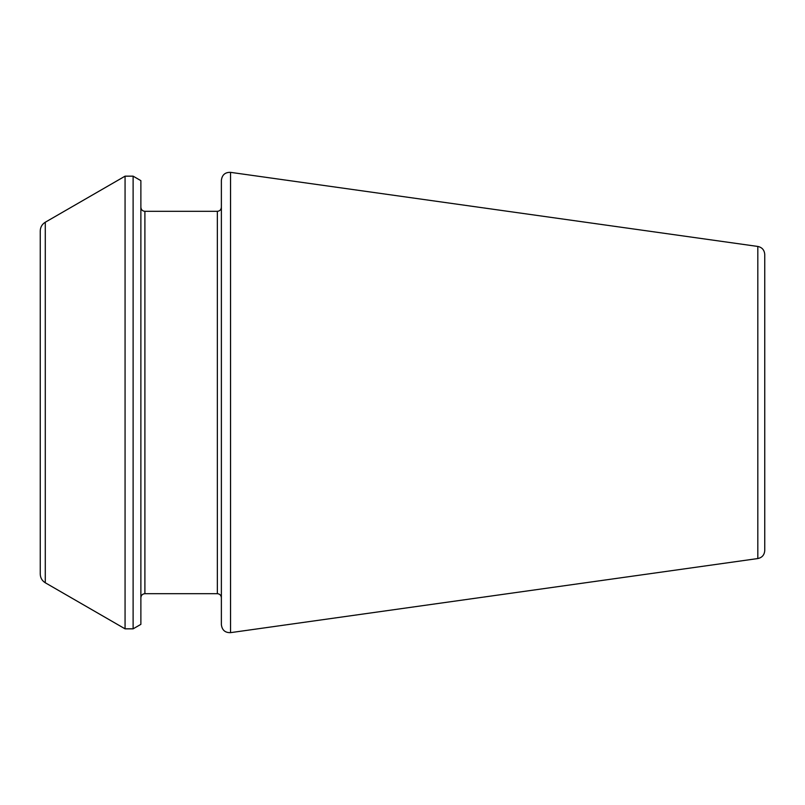 <?xml version="1.0" encoding="UTF-8"?>
<svg xmlns="http://www.w3.org/2000/svg" width="805" height="805" viewBox="0 0 805 805"><rect width="100%" height="100%" fill="white"/><g stroke="black" fill="none" stroke-linecap="round" stroke-linejoin="round"><path stroke-width="1.21" d="M757.817 558.549L757.817 246.451C762.063 247.356 764.378 250.013 764.75 254.43L764.75 550.57C764.378 554.987 762.063 557.644 757.817 558.549L230.542 632.65C225.138 632.8 222.079 630.144 221.375 624.68L221.375 180.32C222.079 174.856 225.138 172.2 230.542 172.351L230.542 632.65M221.375 597.713C221.113 595.247 219.775 593.899 217.35 593.688L217.35 211.313C219.775 211.101 221.113 209.753 221.375 207.288L221.375 402.5M140.875 402.5L140.875 624.358L133.117 628.836L133.117 176.164L140.875 180.642L140.875 402.5M45.281 582.77L45.281 222.23C42.051 224.233 40.371 227.141 40.25 230.944L40.25 574.056C40.371 577.859 42.051 580.767 45.281 582.77L125.067 628.836L133.117 628.836M217.35 211.313L144.9 211.313L144.9 593.688C142.475 593.899 141.137 595.247 140.875 597.713M45.281 222.23L125.067 176.164L125.067 628.836M757.817 246.451L230.542 172.351M217.35 593.688L144.9 593.688M144.9 211.313C142.475 211.101 141.137 209.753 140.875 207.288M125.067 176.164L133.117 176.164"/></g></svg>
